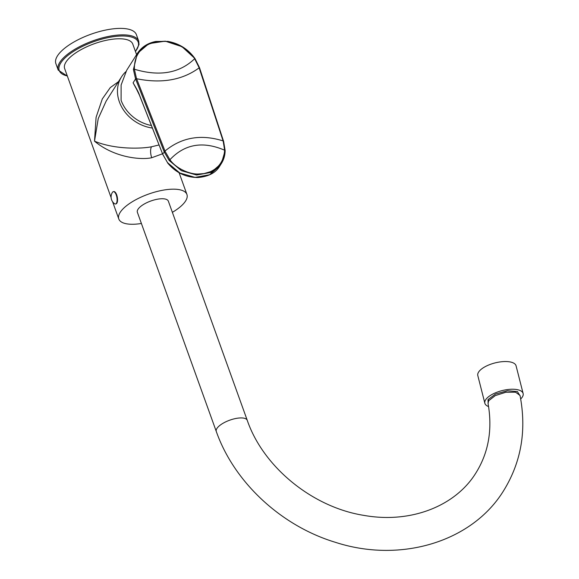 <?xml version="1.0" encoding="UTF-8"?>
<svg xmlns="http://www.w3.org/2000/svg" width="579" height="579" viewBox="0 0 579 579"><rect width="100%" height="100%" fill="white"/><g stroke="black" fill="none" stroke-linecap="round" stroke-linejoin="round"><path stroke-width="0.87" d="M125.788 71.738A36.202 30.398 32.4 0 0 121.525 76.855A36.202 30.398 32.4 0 0 152.342 128.046M121.525 76.855L106.131 101.13L98.249 118.536L94.507 141.175C114.526 149.577 141.247 148.868 151.532 146.769L158.979 144.974M118.456 81.697L110.285 87.588L102.309 98.929L96.085 117.313L94.507 141.175C114.685 157.987 141.464 160.057 151.727 157.734L162.453 153.819M136.586 54.643L132.772 44.062A36.202 13.346 160.2 0 0 101.795 41.377A36.202 13.346 160.2 0 0 66.006 62.018A36.202 13.346 160.2 0 0 64.653 68.59L111.117 197.642M172.368 212.334A36.202 13.346 160.2 0 0 186.923 194.457A36.202 13.346 160.2 0 0 163.387 190.122A36.202 13.346 160.2 0 0 118.796 218.985A36.202 13.346 160.2 0 0 141.406 223.48M58.204 70.095L55.873 63.618A42.781 15.771 160.2 0 1 108.562 29.507A42.781 15.771 -19.8 0 1 136.376 34.639L138.707 41.109A42.781 15.771 160.2 0 0 110.9 35.985A42.781 15.771 160.2 0 0 58.204 70.095L67.374 76.131M168.344 201.145A16.458 6.065 160.2 0 0 154.26 199.929A16.458 6.065 160.2 0 0 137.99 209.308A16.458 6.065 160.2 0 0 137.375 212.298L216.285 431.471A16.458 6.065 160.2 0 1 216.901 428.482A16.458 6.065 160.2 0 1 233.171 419.102A16.458 6.065 160.2 0 1 247.247 420.318L168.344 201.145M247.247 420.318C263.242 467.014 312.486 507.334 364.01 515.404C410.902 523.8 455.601 506.003 475.916 472.927C488.582 452.64 492.628 429.466 488.046 403.404L488.734 400.697L495.262 395.616L505.807 392.265L515.542 392.193L520.022 395.435C526.731 430.255 521.288 461.962 503.708 490.551C472.095 542.19 400.154 563.41 335.328 542.291C281.199 525.927 234.148 482.321 216.285 431.471M488.155 403.976L488.017 399.619L495.515 394.046L507.414 390.767L517.373 391.549L520.13 395.956M520.687 398.96A19.744 8.012 165.7 0 0 522.352 396.977A19.744 8.012 -14.3 0 0 523.126 393.517A19.744 8.012 -14.3 0 0 505.916 389.805A19.744 8.012 -14.3 0 0 485.636 399.807A19.744 8.012 165.7 0 0 484.862 403.266A19.744 8.012 165.7 0 0 488.596 406.559M523.126 393.517L516.077 365.827A19.744 8.012 -14.3 0 0 498.859 362.114A19.744 8.012 -14.3 0 0 478.58 372.109A19.744 8.012 165.7 0 0 477.805 375.576L484.862 403.266M113.354 191.649A6.253 2.497 -99.9 0 0 112.478 192.3A8.388 8.388 0 0 0 114.454 203.656A6.253 2.497 80.1 0 0 115.496 203.974A6.253 2.497 80.1 0 0 116.241 194.942A6.253 2.497 -99.9 0 0 113.354 191.649L113.795 191.569A6.253 2.497 -99.9 0 1 116.69 194.862A6.253 2.497 80.1 0 1 115.938 203.895A6.253 2.497 80.1 0 1 115.713 203.909M137.903 91.431L133.083 82.826L135.566 78.903L133.409 69.538L137.31 53.492L148.926 43.635L165.225 41.16L182.016 46.689L195.051 58.667L194.66 58.732L199.024 67.511L223.204 141.233L224.623 150.207C223.892 160.636 219.079 167.823 210.184 171.768L204.011 173.591L198.011 174.033C189.637 174.279 176.088 168.561 169.922 159.724L165.102 151.343L136.47 78.397L134.371 69.219C134.198 57.191 139.257 48.737 149.556 43.874L156.496 41.782L163.271 41.312C173.512 41.203 188.262 48.31 194.66 58.732C179.497 73.258 159.399 76.754 134.371 69.219A0.825 0.384 -4 0 0 133.409 69.538M223.639 141.508L225.137 150.576A0.825 0.398 -179.4 0 1 225.101 150.692L221.41 163.459L219.911 165.818L209.569 174.778L195.058 177.384L179.845 173.005L167.57 162.706L162.699 154.217L139.452 94.978C138.671 92.582 136.55 88.536 133.083 82.826L137.968 91.793M169.126 160.426L169.922 159.724C184.614 144.048 202.845 140.871 224.623 150.207A0.825 0.398 -179.4 0 1 225.137 150.576C225.072 155.31 223.827 159.609 221.41 163.459L211.089 172.404L196.614 175.024L181.415 170.689L169.126 160.426L164.197 151.85L135.566 78.903L136.47 78.397M151.336 125.491A35.377 29.71 32.4 0 1 121.091 100.29L121.112 85.019L126.7 70.233L137.31 53.492C141.529 47.065 147.717 43.049 155.889 41.456L167.953 41.399C179.309 43.512 188.341 49.266 195.051 58.667L199.502 67.642L199.024 67.511M135.428 51.422A41.963 15.467 160.2 0 0 110.915 37.085A41.963 15.467 160.2 0 0 66.071 56.966A41.963 15.467 160.2 0 0 67.302 75.943M488.734 400.697L488.017 399.619M151.727 157.734A8.229 3.279 80.1 0 1 151.532 146.769M165.102 151.343L162.598 153.949M164.081 151.553L164.986 151.039C181.589 137.332 200.964 133.966 223.103 140.921L223.574 141.052L223.204 141.233M135.703 79.243L136.608 78.73C161.527 83.774 182.371 80.148 199.133 67.852L199.61 67.982L223.545 141.204M162.692 154.188L139.423 95.13L135.667 87.371M162.793 154.463L167.57 162.706M167.838 162.779L167.534 162.844C175.603 172.585 185.75 177.478 197.96 177.521C208.686 176.573 216.003 172.672 219.911 165.818M112.579 201.709L118.796 218.985M179.106 172.752L186.923 194.457M135.493 51.611L139.025 44.547L138.707 41.109M115.496 203.974L115.938 203.895"/></g></svg>
